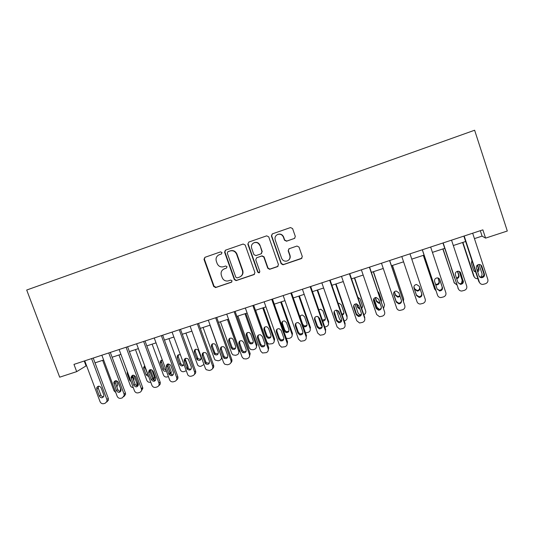 <?xml version="1.0" encoding="UTF-8"?>
<svg xmlns="http://www.w3.org/2000/svg" width="534" height="534" viewBox="0 0 534 534"><rect width="100%" height="100%" fill="white"/><g stroke="black" fill="none" stroke-linecap="round" stroke-linejoin="round"><path stroke-width="0.8" d="M222.011 252.575L220.595 251.868L204.916 257.321L203.988 259.344L213.713 286.518L215.723 287.526L231.402 282.232L232.063 280.817L230.801 280.07L227.864 280.991C225.174 281.238 223.272 280.096 222.151 277.567L221.343 275.297C220.582 272.267 221.583 270.111 224.347 268.836L226.383 268.135L227.043 266.72L225.642 266.005L223.532 266.733C220.575 267.387 218.446 266.299 217.131 263.482L216.317 261.206C215.569 258.429 216.403 256.327 218.82 254.912L221.456 253.957L222.011 252.575M277.4 234.58L277.82 234.373C280.477 233.578 282.413 234.453 283.627 236.996L284.689 240.046L286.765 241.068L294.521 238.398L295.322 236.442L292.592 228.579L290.509 227.557L272.267 233.905L271.406 235.935L281.124 263.709L283.013 264.784L301.303 258.616L302.304 256.547L299.02 247.088L296.984 246.047L289.161 248.717L288.166 250.793L289.795 255.466C290.423 258.262 289.401 260.145 286.738 261.099C284.322 261.453 282.606 260.505 281.605 258.256L275.21 239.953C274.583 237.503 275.377 235.681 277.58 234.499C280.25 233.705 282.186 234.58 283.4 237.123L284.468 240.187L286.544 241.208L294.788 238.277M76.689 371.631L73.966 364.388L482.869 229.854L485.573 238.117L507.3 231.022L474.626 130.229L26.7 290.029L59.688 377.184L76.689 371.631L86.541 365.61M245.206 245.033L243.164 244.025L225.355 250.226L224.587 252.195L234.313 279.549L236.088 280.624L253.964 274.609L254.925 272.574L245.206 245.033M248.804 242.062L266.673 235.848L268.736 236.862L278.454 264.617L277.473 266.666L269.61 269.31L267.748 268.235L263.816 257.041L261.8 256.013L256.7 257.755L255.733 259.804L259.831 271.432L259.01 272.894L257.722 272.14L247.836 244.118L248.804 242.062L247.836 244.118M474.439 238.618L482.089 236.115L485.573 238.117M95.019 362.84L103.643 360.009M112.107 357.239L120.924 354.356M129.382 351.586L138.393 348.635M146.83 345.872L156.035 342.861M164.465 340.098L173.87 337.021M182.281 334.264L191.893 331.12M200.29 328.37L210.109 325.159M218.493 322.409L228.519 319.132M236.889 316.388L247.129 313.037M255.479 310.301L265.939 306.876M274.276 304.146L284.962 300.649M293.273 297.925L304.186 294.354M312.483 291.637L323.624 287.993M331.901 285.283L343.282 281.558M351.539 278.855L363.16 275.05M371.39 272.353L383.258 268.469M391.469 265.778L403.584 261.814M411.774 259.13L424.056 255.112M432.427 252.368L444.729 248.343M453.313 245.533L465.635 241.495M84.232 361.011L86.021 365.783M480.313 230.695L482.089 236.115M221.61 253.87L218.94 254.858M223.719 269.103L226.383 268.135M205.023 257.288L204.382 259.17L214.087 286.284L216.09 287.292L231.809 281.972M225.588 250.132L224.934 252.035L234.64 279.329L236.408 280.403L254.524 274.276M227.925 251.721L227.264 253.149L235.794 277.179L237.069 277.927L239.372 277.159C242.162 275.884 243.177 273.722 242.423 270.671L236.589 254.204C235.247 251.34 233.078 250.266 230.081 250.973L228.071 251.654M240.714 276.458C242.77 274.97 243.437 272.974 242.736 270.471L242.423 270.671M228.265 251.561L230.421 250.813C233.411 250.106 235.574 251.18 236.916 254.037L242.736 270.471M256.534 257.829L262.067 255.839L264.083 256.867L268.008 268.041L269.864 269.109L278.087 266.286M248.136 243.978L258.002 271.939L259.584 272.58M259.724 245.393C258.496 242.85 256.56 241.982 253.917 242.803C251.774 243.985 251.013 245.78 251.641 248.19L253.897 254.598L255.946 255.612L261.006 253.877L261.98 251.814L259.998 245.246C258.776 242.71 256.841 241.842 254.204 242.663L253.917 242.803M261.446 253.637L261.98 251.814M259.998 245.246L262.247 251.654M288.64 260.098C290.102 258.803 290.556 257.201 290.009 255.299L289.795 255.466M288.841 248.871L288.38 250.633L290.009 255.299M272.34 233.879L271.659 235.808L281.351 263.522L283.414 264.544L301.997 258.156M115.778 392.55L113.989 390.728L102.648 360.337M117.887 381.65L120.611 388.572M116.519 386.022L117.4 385.995M116.772 386.703L117.573 385.561L117.5 384.133L116.225 380.709M120.17 391.309L120.497 388.659M91.574 358.594L106.88 399.505L107.007 401.261L105.218 403.223L103.856 403.651C102.141 403.998 100.873 403.33 100.058 401.655L84.752 360.844M106.693 402.055L108.435 400.12L108.309 398.371L93.23 358.054M103.723 394.746L103.803 396.248C102.435 398.337 100.953 398.304 99.357 396.128L96.787 389.266L96.774 387.564C98.209 385.668 99.671 385.768 101.153 387.878L103.723 394.746M103.649 396.655C102.354 396.815 101.407 396.268 100.819 395.013L98.263 388.185L98.376 386.216M133.246 387.571C131.865 387.53 130.89 386.856 130.316 385.548L118.975 354.99M133.84 375.222L136.891 383.459L137.819 382.698M138.259 383.906L136.964 385.802M133.8 380.729L133.88 378.913L132.532 375.269M127.379 371.744L127.239 373.687L129.675 380.255L131.07 381.697M136.777 385.755L136.891 383.459M150.742 382.137L150.468 382.224C148.799 382.564 147.578 381.93 146.803 380.315L135.469 349.596M150.274 369.601L153.445 378.212L154.586 377.224L153.979 380.181M151.85 369.795L154.586 377.224M144.834 366.11L144.921 367.452L148.158 375.135M149.647 371.524L149.16 370.216M144.667 365.67L143.586 367.559L143.739 368.393L146.176 374.995L148.699 376.603M153.538 379.961L153.445 378.212M168.384 376.557L167.149 376.951C165.467 377.298 164.232 376.657 163.457 375.035L152.117 344.143M167.042 364.375L170.166 372.912L171.227 371.944L171.047 374.347M168.277 363.894L171.227 371.944M161.675 360.156L161.422 361.838L163.931 368.734L166.114 370.356M166.595 366.845L166.207 365.803M162.329 360.029C160.814 360.276 160.147 361.184 160.313 362.753L162.837 369.682C163.664 371.23 164.826 371.651 166.334 370.95M170.333 373.646L170.166 372.912M108.749 352.947L124.055 394.092L124.248 395.394L122.366 397.837L120.991 398.264C119.256 398.618 117.981 397.95 117.166 396.261L101.854 355.217M123.861 396.655L125.59 394.272L125.403 392.977L110.318 352.427M120.891 389.306L121.038 390.441C119.823 392.904 118.308 392.997 116.479 390.708L113.789 382.451C115.104 380.181 116.612 380.161 118.314 382.397L120.891 389.306M120.804 391.235C119.456 391.455 118.475 390.915 117.86 389.613L115.297 382.744L115.424 380.749M126.097 347.234L141.59 389.359C141.67 390.855 141.036 391.869 139.694 392.39L138.299 392.83C136.55 393.184 135.262 392.51 134.448 390.815L119.135 349.53M141.21 391.188L142.845 388.271L142.671 387.53L127.593 346.746M138.226 383.812L138.379 384.48C137.438 387.384 135.903 387.631 133.774 385.221L131.037 377.404C132.112 374.674 133.654 374.494 135.656 376.864L138.226 383.812M138.132 385.755C136.737 386.035 135.723 385.501 135.069 384.153L132.512 377.251L132.652 375.228M143.639 341.466L158.985 383.212C159.392 384.981 158.798 386.209 157.196 386.89L155.794 387.33C154.026 387.691 152.731 387.016 151.91 385.314L136.597 343.783M158.752 385.661C160.08 384.887 160.554 383.719 160.16 382.144L145.041 341.006M155.754 378.259L155.801 378.399C155.267 381.757 153.752 382.184 151.249 379.687L148.585 372.398C149.26 369.161 150.788 368.787 153.178 371.27L155.754 378.259M155.648 380.208C154.206 380.562 153.145 380.041 152.464 378.639L149.814 371.39L150.047 369.661M186.166 370.77L183.996 371.624C182.414 371.971 181.206 371.41 180.379 369.949L168.938 338.636M184.177 359.662L184.644 360.944M185.091 358.528L188.028 366.611L188.162 368.173M178.429 354.77L178.263 356.745L180.786 363.634C181.547 364.862 182.575 365.263 183.883 364.829M180.379 354.883C178.056 354.342 177.008 355.264 177.235 357.64L179.771 364.555C181.206 366.337 182.601 366.384 183.95 364.695M161.355 335.639L176.667 377.511C177.141 379.34 176.554 380.608 174.892 381.329L173.47 381.777C171.808 382.137 170.54 381.55 169.665 380.008L154.246 337.975M176.474 380.061C177.775 379.227 178.202 378.025 177.755 376.47L162.676 335.205M173.457 372.645C173.17 376.009 171.688 376.57 169.018 374.347L166.334 367.065C166.535 363.787 167.99 363.167 170.686 365.196L173.457 372.645M173.356 374.601C171.995 375.022 170.927 374.594 170.146 373.319L167.476 366.077L167.629 364.041M203.968 364.475L201.011 366.244C199.683 366.571 198.575 366.19 197.673 365.089L185.925 333.076M202.286 353.722L202.773 355.07M195.351 349.336L195.184 351.312L197.981 358.674L200.931 359.389M201.044 357.5L198.094 349.93C195.524 348.575 194.236 349.329 194.236 352.18L197.046 359.582C199.629 361.151 200.964 360.463 201.044 357.5M209.996 325.193L221.33 356.679C221.777 358.441 221.189 359.669 219.574 360.37L218.192 360.804L215.195 360.063L214.421 358.875L203.087 327.455M212.432 343.863L212.272 345.825L214.695 352.547L215.376 353.555L218.152 353.882M221.984 358.16L221.156 359.088M218.259 352.013L215.829 345.251L214.962 344.09C212.465 343.188 211.277 344.05 211.404 346.673L214.528 354.442C217.071 355.564 218.319 354.756 218.259 352.013M227.404 319.492L238.731 351.165C239.179 352.934 238.585 354.169 236.949 354.876L235.554 355.317L232.884 354.87L231.749 353.374L220.422 321.782M228.338 319.185L239.466 350.291L238.585 353.515M229.687 338.342L229.533 340.285L231.956 347.04L232.937 348.281L235.554 348.301M235.654 346.466L233.218 339.671L232.036 338.302C229.64 337.735 228.545 338.663 228.746 341.106L231.182 347.894L232.17 349.143C234.64 349.917 235.801 349.022 235.654 346.466M244.986 313.738L256.313 345.585C256.754 347.367 256.146 348.615 254.498 349.323L253.089 349.77L250.713 349.523L249.258 347.828L237.93 316.048M245.84 313.458L256.961 344.737L256.2 347.868M247.102 332.775L246.968 334.684L249.391 341.48L250.633 342.881L253.143 342.654M253.216 340.866L250.786 334.03L249.338 332.535C247.042 332.201 246.02 333.183 246.267 335.479L248.704 342.307L249.959 343.716C252.342 344.223 253.423 343.275 253.216 340.866M262.748 307.924L274.069 339.958C274.509 341.747 273.895 343.002 272.227 343.716L268.682 344.056L266.947 342.214L255.619 310.254M263.509 307.671L274.63 339.13L274.002 342.134M264.684 327.175L264.584 329.024L267 335.859L268.475 337.361L270.918 336.934M270.965 335.212L268.529 328.33L266.86 326.755C264.657 326.601 263.689 327.616 263.97 329.798L266.406 336.667L267.888 338.176C270.184 338.489 271.212 337.501 270.965 335.212M179.264 329.745L194.576 371.864C195.05 373.707 194.443 374.988 192.767 375.716L191.332 376.163C189.937 376.51 188.769 376.103 187.821 374.941L172.082 332.108M194.396 374.394C195.618 373.533 196.011 372.352 195.571 370.85L180.492 329.338M191.352 366.978C191.272 370.089 189.87 370.816 187.154 369.154L184.183 361.371C184.177 358.367 185.532 357.58 188.235 359.008L191.352 366.978M191.252 368.921C190.084 369.388 189.069 369.134 188.188 368.146L185.231 360.41L185.385 358.367M197.366 323.791L212.672 366.164C213.146 368.013 212.532 369.301 210.83 370.035L209.381 370.489L206.224 369.702L205.41 368.453L190.104 326.181M212.512 368.654C213.647 367.772 214.007 366.611 213.58 365.169L198.501 323.417M209.435 361.244C209.502 364.128 208.193 364.976 205.51 363.787L202.219 355.611C202.079 352.854 203.327 351.953 205.957 352.901L206.865 354.129L209.435 361.244M209.341 363.173L206.458 362.813L205.737 361.745L203.18 354.676L203.327 352.64M215.656 317.77L230.962 360.397C231.436 362.259 230.808 363.561 229.093 364.301L227.624 364.762L224.814 364.281L223.626 362.713L208.32 320.186M230.828 362.84C231.869 361.939 232.19 360.797 231.776 359.429L216.704 317.43M227.711 355.45C227.871 358.14 226.656 359.075 224.053 358.261L223.018 356.939L220.442 349.79C220.228 347.227 221.376 346.246 223.9 346.853L225.141 348.295L227.711 355.45M227.631 357.353L224.907 357.306L223.873 355.991L221.316 348.882L221.456 346.873M234.152 311.689L249.451 354.569C249.919 356.445 249.285 357.753 247.549 358.501L246.061 358.968L243.564 358.701L242.029 356.906L226.73 314.125M249.345 356.939L250.166 353.628L235.1 311.375M246.187 349.596C246.408 352.133 245.266 353.128 242.756 352.587L241.441 351.105L238.865 343.909C238.598 341.5 239.673 340.465 242.089 340.819L243.617 342.394L246.187 349.596M246.127 351.452L243.511 351.659L242.202 350.184L239.646 343.028L239.766 341.052M252.842 305.535L268.135 348.682C268.602 350.564 267.955 351.886 266.199 352.64L262.474 352.987L260.639 351.045L245.34 308.005M268.075 350.945L268.756 347.767L253.69 305.254M264.857 343.682C265.118 346.092 264.043 347.127 261.62 346.793L260.058 345.204L257.488 337.969C257.194 335.666 258.202 334.604 260.525 334.771L262.287 336.433L264.857 343.682M264.824 345.465L262.281 345.892L260.726 344.303L258.169 337.108L258.262 335.192M280.69 302.05L292.011 334.264L292.478 333.47L291.991 336.313M281.365 301.823L292.478 333.47M282.446 321.541L282.373 323.31L284.796 330.186L286.458 331.754L288.881 331.12M288.894 329.498L286.458 322.576L284.609 320.947C282.473 320.921 281.558 321.955 281.852 324.058L284.282 330.967L285.957 332.548C288.186 332.709 289.161 331.694 288.894 329.498M286.291 338.269L288.7 338.509L290.142 338.055C291.824 337.328 292.452 336.066 292.011 334.264M271.739 299.32L287.025 342.728C287.486 344.624 286.831 345.952 285.056 346.713L281.538 347.167L279.442 345.118L264.156 301.817M287.018 344.857L287.546 341.84L272.487 299.073M283.734 337.702C284.021 340.011 282.993 341.079 280.65 340.906L278.882 339.237L276.312 331.954C275.998 329.745 276.966 328.657 279.209 328.69L281.164 330.406L283.734 337.702M283.734 339.384L281.204 340.024L279.449 338.369L276.892 331.127L276.952 329.291M298.826 296.11L310.141 328.517L310.514 327.743L299.407 295.923M300.375 315.881L300.355 317.536L302.771 324.452L304.6 326.074L307.037 325.219M303.232 326.401L304.193 326.835C306.356 326.881 307.29 325.847 307.003 323.724L304.574 316.762L302.564 315.1C301.236 315 300.335 315.567 299.874 316.796M305.515 332.916L308.238 332.335C309.94 331.601 310.574 330.326 310.141 328.517M290.836 293.032L306.122 336.707C306.583 338.616 305.915 339.958 304.12 340.725L300.769 341.246L298.459 339.123L283.174 295.556M306.122 336.707L306.543 335.853L291.491 292.819M302.818 331.654C303.118 333.89 302.131 334.978 299.848 334.925L297.912 333.203L295.342 325.88C295.015 323.738 295.943 322.629 298.132 322.563L300.248 324.318L302.818 331.654M302.858 333.209L300.308 334.077L298.379 332.368L295.823 325.086L295.836 323.364M322.242 326.554L321.101 325.039L318.184 316.635M317.143 290.116L328.45 322.71L328.737 321.962L317.637 289.955M322.396 320.173L325.386 319.219M322.71 321.067C324.752 320.947 325.62 319.886 325.306 317.884L322.876 310.888L320.74 309.206L318.805 309.84M324.799 327.082L326.521 326.548C328.243 325.813 328.884 324.532 328.45 322.71M310.154 286.678L325.426 330.626C325.88 332.542 325.206 333.89 323.39 334.671L320.186 335.239L317.677 333.069L302.404 289.228M325.426 330.626L325.74 329.792L310.701 286.498M322.102 325.54C322.423 327.716 321.461 328.824 319.232 328.864L317.149 327.108L314.579 319.739C314.246 317.65 315.147 316.529 317.283 316.382L319.539 318.157L322.102 325.54M322.189 326.921L319.586 328.043L317.51 326.301L314.96 318.972L314.92 317.41M341.346 321.088L339.531 319.192L336.4 310.134M335.659 284.055L346.96 316.842L347.147 316.121L336.053 283.921M338.803 311.415L339.517 313.304M341.98 314.479L343.916 313.104M342.194 315.1C343.616 314.513 344.15 313.478 343.803 311.989L341.373 304.954L339.123 303.252L338.149 303.379M338.055 310.621L339.05 313.505L340.024 314.773M344.216 320.954L344.997 320.707C346.733 319.959 347.387 318.671 346.96 316.842M329.678 280.257L344.944 324.472C345.398 326.407 344.704 327.763 342.868 328.543L339.784 329.151L337.108 326.942L321.842 282.833M344.944 324.472L345.151 323.671L330.119 280.11M341.606 319.359C341.927 321.488 340.999 322.609 338.81 322.723L336.594 320.947L334.03 313.531C333.69 311.482 334.571 310.347 336.667 310.134L339.043 311.929L341.606 319.359M341.733 320.507L339.057 321.935L336.854 320.166L334.211 311.449M360.417 315.334L358.154 313.291L355.003 304.106M354.369 277.927L365.656 310.908L354.663 277.827M356.792 303.893L357.82 306.89L359.762 308.552M361.598 308.198L362.619 306.87M361.758 308.679L362.493 306.035L360.063 298.953L357.84 297.244M356.405 303.833L357.687 307.564L360.016 309.273M363.841 314.74C365.476 313.939 366.084 312.664 365.656 310.908M349.423 273.762L364.675 318.251C365.129 320.2 364.428 321.568 362.566 322.356L359.576 322.99L356.752 320.747L341.5 276.365M364.675 318.251L364.775 317.483L349.757 273.648M361.324 313.111C361.651 315.2 360.744 316.335 358.588 316.515L356.258 314.713L353.695 307.257C353.354 305.234 354.216 304.093 356.285 303.826L358.768 305.635L361.324 313.111M361.465 313.972L358.728 315.754L356.412 313.965L353.728 305.488M379.434 309.413L376.977 307.317L373.967 298.506M373.273 271.739L384.56 304.914L373.473 271.673M375.409 297.545L376.557 300.916L378.846 302.624L379.801 302.491M381.236 301.283L381.49 300.515M381.356 301.637L381.376 300.015L378.953 292.892L377.939 291.591M375.175 297.618L376.523 301.563L378.826 303.279L380.001 303.065M383.606 308.252L384.56 304.914M369.388 267.194L384.627 311.963C385.081 313.919 384.367 315.3 382.484 316.101L379.574 316.749L376.624 314.486L361.378 269.83M384.627 311.963L369.608 267.12M381.269 306.79C381.596 308.852 380.695 309.994 378.573 310.227L376.143 308.412L373.58 300.909C373.239 298.913 374.087 297.758 376.136 297.451L378.706 299.267L381.269 306.79M381.383 307.297C381.036 308.725 380.108 309.453 378.599 309.5L376.183 307.691L373.5 299.527M392.383 265.478L403.657 298.86L392.477 265.451M394.419 291.718L395.487 294.875L397.863 296.59L399.859 295.749M394.312 291.818L395.554 295.496L397.943 297.218L400.033 296.27M403.457 301.269L403.657 298.86M413.93 286.705L414.624 288.774L417.074 290.496C419.043 290.202 419.864 289.101 419.557 287.199L419.751 287.779C420.064 289.688 419.23 290.796 417.261 291.097L414.791 289.361L413.917 286.765M423.308 255.359L434.649 289.061M435.944 290.69L434.636 289.034L423.382 255.332M435.504 284.175L436.485 284.335C438.434 284.008 439.255 282.9 438.948 281.017L437.933 277.974M435.677 284.695L436.772 284.902C438.734 284.575 439.562 283.461 439.248 281.565L438.06 278.007M439.295 290.883L439.736 290.75M442.846 248.957L454.481 283.287M456.87 284.949L454.274 282.806L443.026 248.897M459.267 271.472L462.19 280.297L461.476 283.421M454.06 277.293L454.441 277.62M456.47 278.067C458.179 277.553 458.873 276.452 458.546 274.763L457.398 271.312M456.657 278.635C458.512 278.201 459.273 277.079 458.953 275.284L457.625 271.265M451.384 268.408L454.534 277.92M460.101 284.302L460.528 284.121M462.598 242.489L473.631 275.985L474.572 277.38M477.863 278.655L477.389 278.708C475.787 278.675 474.693 277.94 474.125 276.512L462.885 242.396M479.005 264.484L482.122 273.975L481.408 277.099M474.119 271.272L475.614 271.813M477.463 271.239L478.351 268.442L477.283 265.178M477.69 271.933C478.798 271.179 479.192 270.177 478.871 268.929L477.57 264.964M471.949 260.679L471.342 263.235L473.751 270.564L475.767 272.28M480.854 277.58L481.314 277.199M389.58 260.545L404.805 305.602C405.253 307.577 404.525 308.966 402.623 309.767L399.779 310.434C398.277 310.287 397.249 309.526 396.709 308.158L381.476 263.215M404.805 305.602L389.686 260.512M401.428 300.402C401.762 302.438 400.874 303.592 398.771 303.866L396.248 302.044L393.685 294.488C393.344 292.512 394.185 291.35 396.215 291.003L398.871 292.832L401.428 300.402M401.461 300.502C401.308 302.151 400.38 303.038 398.684 303.165L396.175 301.356L393.551 293.567M409.999 253.83L425.211 299.173C425.658 301.156 424.917 302.558 422.995 303.372L420.198 304.046C418.643 303.926 417.581 303.165 417.021 301.757L401.802 256.527M421.82 293.934C422.154 295.956 421.273 297.118 419.183 297.431L416.58 295.596L414.024 288C413.683 286.037 414.517 284.869 416.533 284.488L419.263 286.324L421.6 293.286C421.933 295.295 421.059 296.457 418.983 296.764L416.393 294.942L413.923 287.606M419.25 286.284L421.6 293.286M430.651 247.035L445.85 292.672C446.291 294.661 445.536 296.076 443.594 296.897L440.844 297.585C439.235 297.491 438.14 296.724 437.566 295.282L422.361 249.758M422.281 249.785L437.566 295.282M442.439 287.399C442.773 289.401 441.898 290.576 439.822 290.923L437.139 289.081L434.589 281.431C434.249 279.482 435.076 278.307 437.086 277.9C438.454 277.9 439.389 278.514 439.889 279.736L442.105 286.785C442.432 288.781 441.565 289.949 439.502 290.289L437.139 289.081M439.509 279.002L442.105 286.785M437.566 295.289L437.259 294.621M451.537 240.16L466.716 286.091C467.157 288.1 466.396 289.521 464.426 290.349L461.716 291.043C460.054 290.983 458.933 290.209 458.339 288.734L443.153 242.923M442.953 242.983L458.339 288.734M463.298 280.791C463.625 282.78 462.758 283.968 460.688 284.342L457.938 282.493L455.389 274.79C455.048 272.854 455.876 271.673 457.878 271.232C459.28 271.212 460.235 271.826 460.749 273.081L462.844 280.21C463.172 282.192 462.304 283.367 460.248 283.741L458.105 282.893M460.034 271.973L462.844 280.21M458.552 289.221L457.912 288.106M472.67 233.211L487.829 279.436C488.263 281.458 487.489 282.887 485.493 283.728L482.816 284.435C481.114 284.395 479.959 283.621 479.358 282.106L464.186 236.001M463.866 236.108L478.804 281.518L479.358 282.106M484.391 274.102C484.725 276.085 483.857 277.279 481.795 277.68C480.406 277.673 479.465 277.053 478.971 275.824L476.421 268.075C476.088 266.146 476.915 264.951 478.918 264.49C480.353 264.45 481.328 265.071 481.848 266.346L484.391 274.102L483.811 273.562C484.138 275.531 483.277 276.719 481.227 277.119L479.345 276.552M480.774 264.951L483.811 273.562M479.819 283.007L478.804 281.518M219.674 254.544L219.314 254.711M224.694 268.635L224.347 268.836M231.736 282.005L231.402 282.232M216.09 287.292L215.723 287.526M214.087 286.284L213.713 286.518M204.382 259.17L203.988 259.344M224.934 252.035L224.587 252.195M230.421 250.813L230.081 250.973M108.309 398.371L106.88 399.505M99.357 396.128L100.819 395.013M96.787 389.266L98.263 388.185M130.336 379.727L129.675 380.255M127.906 373.179L127.239 373.687M147.344 374.027L146.176 374.995M144.921 367.452L143.739 368.393M163.931 368.734L162.837 369.682M161.508 362.125L160.4 363.04M125.403 392.977L124.055 394.092M116.479 390.708L117.86 389.613M113.902 383.806L115.297 382.744M142.671 387.53L141.41 388.625M133.774 385.221L135.069 384.153M131.197 378.286L132.512 377.251M160.12 382.03L158.945 383.098M151.249 379.687L152.464 378.639M148.679 372.705L149.907 371.691M187.634 366.998L188.028 366.611M180.686 363.394L179.671 364.315M178.263 356.745L177.235 357.64M177.755 376.47L176.667 377.511M168.911 374.087L170.032 373.066M166.334 367.065L167.476 366.077M197.607 357.994L196.666 358.895M195.184 351.312L194.236 352.18M214.695 352.547L213.84 353.421M212.272 345.825L211.404 346.673M238.731 351.165L239.466 350.291M231.956 347.04L231.182 347.894M229.533 340.285L228.746 341.106M256.313 345.585L256.961 344.737M249.391 341.48L248.704 342.307M246.968 334.684L246.267 335.479M274.069 339.958L274.63 339.13M267 335.859L266.406 336.667M264.584 329.024L263.97 329.798M195.571 370.85L194.576 371.864M186.753 368.433L187.794 367.432M184.183 361.371L185.231 360.41M213.58 365.169L212.672 366.164M204.789 362.719L205.737 361.745M202.219 355.611L203.18 354.676M231.776 359.429L230.962 360.397M223.018 356.939L223.873 355.991M220.442 349.79L221.316 348.882M250.166 353.628L249.451 354.569M241.441 351.105L242.202 350.184M238.865 343.909L239.646 343.028M268.756 347.767L268.135 348.682M260.058 345.204L260.726 344.303M257.488 337.969L258.169 337.108M284.796 330.186L284.282 330.967M282.373 323.31L281.852 324.058M287.546 341.84L287.025 342.728M278.882 339.237L279.449 338.369M276.312 331.954L276.892 331.127M297.912 333.203L298.379 332.368M295.342 325.88L295.823 325.086M317.149 327.108L317.51 326.301M314.579 319.739L314.96 318.972M339.284 312.804L339.05 313.505M336.594 320.947L336.854 320.166M334.03 313.531L334.304 312.791M357.82 306.89L357.687 307.564M356.258 314.713L356.412 313.965M353.695 307.257L353.862 306.543M376.557 300.916L376.523 301.563M376.143 308.412L376.183 307.691M373.58 300.909L373.633 300.228M395.487 294.875L395.554 295.496M419.557 287.199L419.751 287.779M414.624 288.774L414.791 289.361M434.636 289.034L434.362 288.44M438.948 281.017L439.248 281.565M454.274 282.806L453.893 282.246M458.546 274.763L458.953 275.284M474.125 276.512L473.631 275.985M478.351 268.442L478.871 268.929M396.248 302.044L396.175 301.356M393.685 294.488L393.631 293.84M416.58 295.596L416.393 294.942M439.889 279.736L439.569 279.169M460.749 273.081L460.308 272.547M481.848 266.346L481.281 265.845M215.789 287.359L215.416 287.592M228.165 251.601L227.824 251.761M120.617 390.334L121.038 389.994M108.435 400.12L107.007 401.261M96.774 387.564L98.249 386.489M137.071 384.7L138.206 383.752M127.513 372.111L127.132 372.398M153.612 378.913L154.753 377.925M144.774 366.624L143.586 367.559M170.206 373.019L171.26 372.058M161.422 361.838L160.313 362.753M125.59 394.272L124.248 395.394M113.789 382.451L115.184 381.403M142.845 388.271L141.59 389.359M131.037 377.404L132.352 376.377M160.16 382.144L158.985 383.212M148.585 372.398L149.814 371.39M180.786 363.634L179.771 364.555M169.018 374.347L170.146 373.319M197.981 358.674L197.046 359.582M215.376 353.555L214.528 354.442M232.937 348.281L232.17 349.143M250.633 342.881L249.959 343.716M268.475 337.361L267.888 338.176M187.154 369.154L188.188 368.146M205.51 363.787L206.458 362.813M224.053 358.261L224.907 357.306M242.756 352.587L243.511 351.659M261.62 346.793L262.281 345.892M286.458 331.754L285.957 332.548M280.65 340.906L281.204 340.024M304.6 326.074L304.193 326.835M299.848 334.925L300.308 334.077M322.903 320.313L322.649 320.894M319.232 328.864L319.586 328.043M338.81 322.723L339.057 321.935M358.588 316.515L358.728 315.754M378.846 302.624L378.826 303.279M378.573 310.227L378.599 309.5M397.863 296.59L397.943 297.218M417.074 290.496L417.261 291.097M436.485 284.335L436.772 284.902M398.771 303.866L398.684 303.165M419.183 297.431L418.983 296.764M439.822 290.923L439.502 290.289M460.688 284.342L460.248 283.741M481.795 277.68L481.227 277.119"/></g></svg>

